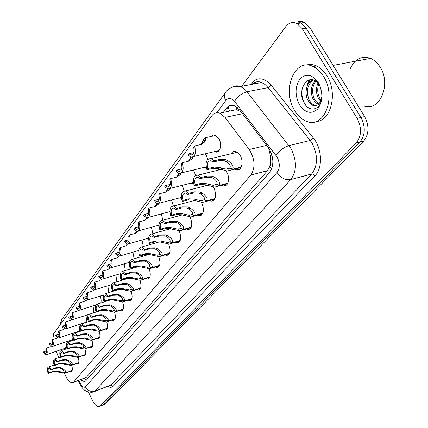 <?xml version="1.0" encoding="UTF-8"?>
<svg xmlns="http://www.w3.org/2000/svg" width="428" height="428" viewBox="0 0 428 428"><rect width="100%" height="100%" fill="white"/><g stroke="black" fill="none" stroke-linecap="round" stroke-linejoin="round"><path stroke-width="0.64" d="M211.207 136.452L212.973 135.066L215.113 135.055L218.89 138.613C222.421 144.514 219.997 153.604 215.418 151.945L214.583 151.608M205.28 153.786L206.232 155.236L207.687 159.398M193.526 169.953L195.666 175.427M182.285 185.335L184.249 190.952M171.532 199.983L173.356 205.97M161.249 213.946L162.918 220.19M231.136 153.748C232.318 151.753 233.907 151.014 235.898 151.523L238.23 152.914L240.226 155.503C244.072 161.886 241.408 171.532 236.368 169.846L234.806 169.14M218.034 170.178L219.008 168.9M226.027 170.922L226.749 172.067C230.371 178.182 228.092 187.304 223.384 185.929L221.806 185.254M205.568 185.806L206.087 185.019M213.502 187.068L213.936 187.801C216.873 195.767 215.899 200.234 211.004 201.203L209.42 200.566M193.702 200.684L193.884 200.374M201.54 202.396L201.749 202.776C204.584 210.378 203.733 214.701 199.197 215.739L197.608 215.129M190.107 216.975L190.139 217.039C192.878 224.315 192.135 228.499 187.919 229.585L186.335 229.007M64.542 373.334L65.639 376.046C67.849 380.546 70.085 382.776 72.353 382.75L73.669 381.99L250.899 174.982C255.532 167.471 254.981 158.986 249.251 149.532L225.032 117.395L219.741 113.136C216.605 112.099 213.973 112.987 211.839 115.795L53.714 333.658L52.762 339.639M270.71 160.81L269.742 166.572L270.726 164.791L270.978 162.651L270.539 156.204L268.479 147.687M228.156 106.502L229.494 111.114M241.001 111.815L236.096 109.429L237.46 107.674M73.113 382.471L86.296 377.41L267.473 170.713L269.742 166.572M56.245 351.27L58.625 357.599M72.161 333.439C73.327 337.483 73.065 339.827 71.38 340.463L70.62 340.314M78.784 324.617C80.02 328.827 79.742 331.267 77.955 331.935L77.179 331.78M85.659 315.463C86.724 318.7 86.75 321.075 85.739 322.589M84.337 323.044L83.979 322.926M92.79 305.945C93.818 308.904 93.941 311.242 93.16 312.97M100.2 296.053C101.206 298.819 101.404 301.13 100.783 302.992M107.899 285.76L108.659 292.618M115.902 275.033L116.828 281.811M124.238 263.857L125.313 270.544M132.915 252.188L134.141 258.785M141.962 240.006L143.332 246.501M151.4 227.273L152.914 233.645M158.997 225.358L158.729 225.251M169.916 212.17L168.905 211.887M181.419 198.164L179.541 197.891M193.51 183.227L191.535 183.516L190.679 183.216M206.21 167.225L203.193 168.124L202.348 167.808M65.768 341.94L66.351 344.337M66.442 346.413L65.04 348.692L64.296 348.542M78.249 357.273C79.298 361.237 79.003 363.527 77.356 364.142L76.093 363.768M84.985 348.932C86.087 353.052 85.766 355.433 84.022 356.069L82.732 355.684M91.967 340.265C93.133 344.551 92.79 347.028 90.939 347.697L89.618 347.301M99.21 331.256C100.452 335.729 100.082 338.307 98.108 339.003L96.76 338.596M106.733 321.888C108.054 326.553 107.663 329.25 105.556 329.972L104.181 329.56M114.549 312.135C115.967 317.009 115.549 319.828 113.292 320.588L111.885 320.16M122.681 301.975C124.2 307.079 123.751 310.027 121.338 310.819L119.899 310.38M131.145 291.382C132.776 296.732 132.3 299.825 129.7 300.649L128.239 300.194M139.956 280.329C141.727 285.947 141.208 289.189 138.415 290.056L136.923 289.585M149.142 268.784C151.063 274.685 150.512 278.093 147.489 279.002L145.975 278.51M158.724 256.714C160.816 262.926 160.222 266.51 156.953 267.463L155.418 266.954M168.728 244.083C171.013 250.631 170.381 254.403 166.824 255.404L165.272 254.874M179.182 230.853C181.691 237.759 181.012 241.74 177.139 242.794L175.566 242.237M71.754 365.309C72.755 369.129 72.476 371.338 70.92 371.932L69.689 371.563M241.767 86.296L285.781 26.627C289.002 22.556 292.789 21.55 297.134 23.599L302.355 28.799L357.145 118.342L360.895 117.459C365.656 126.886 365.357 135.055 359.991 141.968L102.779 404.909L101.709 405.514L102.779 404.909L359.991 141.968C365.357 135.055 365.656 126.886 360.895 117.459L306.143 28.211L360.895 117.459L364.629 116.587C369.385 125.982 369.07 134.13 363.688 141.026L105.47 403.877L102.292 405.289M293.827 22.572C296.155 21.635 298.519 21.791 300.921 23.026L306.143 28.211L300.921 23.026C298.519 21.791 296.155 21.635 293.827 22.572M297.594 21.999C299.926 21.074 302.291 21.229 304.693 22.459L309.915 27.622L364.629 116.587M80.63 379.743L84.37 381.658L85.691 380.904L269.592 172.479C274.364 164.999 273.872 156.573 268.115 147.195L239.519 109.889L234.293 105.748C231.104 104.7 228.408 105.598 226.214 108.439L223.282 112.404M357.145 118.342C361.911 127.795 361.617 135.986 356.267 142.909L100.077 405.953L99.012 406.552C96.717 406.707 94.449 404.551 92.213 400.078L88.484 392.112M72.155 370.589L64.853 373.275L56.63 371.654L52.703 371.83L48.139 373.43C46.994 369.706 47.144 367.534 48.589 366.914L51.344 369.316L55.945 367.711L59.968 367.454L61.573 368.037C64.885 369.915 66.324 371.461 65.891 372.681L72.193 370.445M65.891 372.681L63.933 371.83C64.248 370.996 63.312 369.926 61.113 368.615L59.519 368.021L55.485 368.294L50.895 369.899L49.017 368.38C48.006 368.776 47.861 370.274 48.583 372.858L53.152 371.258L57.068 371.097L63.167 372.269L64.05 371.879M65.741 372.863L63.826 371.964M51.344 369.316L50.895 369.899M48.583 372.858L48.139 373.43M51.093 346.53L46.465 348.082C47.626 351.912 47.465 354.133 45.973 354.753L43.292 352.41L43.731 351.805L45.55 353.282L45.882 353.17M46.465 348.082L46.015 348.692C46.754 351.361 46.599 352.891 45.55 353.282M46.47 350.885L43.731 351.805M78.661 362.762L71.187 365.491L62.852 363.837L58.866 364.003L54.238 365.608C53.067 361.788 53.243 359.557 54.757 358.926L57.561 361.344L62.226 359.734L66.313 359.488L67.945 360.087C71.31 362.008 72.76 363.597 72.305 364.859L78.704 362.612M72.305 364.859L70.31 363.987C70.647 363.126 69.7 362.024 67.463 360.681L65.848 360.071L61.75 360.333L57.095 361.949L55.18 360.419C54.121 360.825 53.96 362.356 54.698 365.02L59.332 363.409L63.307 363.265L69.486 364.453L70.438 364.041M72.15 365.047L70.197 364.126M57.561 361.344L57.095 361.949M54.698 365.02L54.238 365.608M85.407 354.646L77.752 357.417L69.299 355.738L65.254 355.887L60.562 357.498C59.364 353.571 59.562 351.286 61.156 350.644L64.013 353.073L68.742 351.458L72.894 351.222L74.552 351.837C77.971 353.806 79.437 355.443 78.95 356.749L85.45 354.491M78.95 356.749L76.922 355.861C77.275 354.967 76.323 353.833 74.055 352.458L72.412 351.832L68.25 352.084L63.526 353.699L61.584 352.169C60.466 352.576 60.284 354.149 61.038 356.882L65.741 355.272L69.775 355.138L76.04 356.353L77.056 355.914M78.789 356.947L76.81 356M64.013 353.073L63.526 353.699M61.038 356.882L60.562 357.498M92.405 346.225L84.557 349.039L75.991 347.333L71.888 347.466L67.126 349.082C65.896 345.043 66.126 342.7 67.806 342.052L70.706 344.487L75.505 342.871L79.726 342.646L81.411 343.277C84.883 345.294 86.36 346.98 85.851 348.333L92.453 346.065M85.851 348.333L83.786 347.424C84.161 346.498 83.193 345.332 80.892 343.919L79.223 343.277L74.996 343.518L70.203 345.139L68.229 343.604C67.052 344.016 66.848 345.631 67.624 348.445L72.391 346.824L76.489 346.712L82.834 347.943L83.925 347.483M85.686 348.536L83.663 347.573M70.706 344.487L70.203 345.139M67.624 348.445L67.126 349.082M99.671 337.489L91.619 340.346L82.941 338.607L78.773 338.725L73.942 340.346C72.68 336.183 72.937 333.776 74.713 333.123L77.661 335.568L82.534 333.947L86.82 333.738L88.532 334.386C92.057 336.456 93.55 338.19 93.01 339.597L99.724 337.317M93.01 339.597L90.913 338.66C91.303 337.708 90.329 336.504 87.997 335.054L86.296 334.396L81.999 334.621L77.136 336.242L75.13 334.707C73.889 335.124 73.664 336.783 74.456 339.682L79.292 338.061L83.455 337.965L89.885 339.217L91.057 338.725M92.839 339.805L90.784 338.815M77.661 335.568L77.136 336.242M74.456 339.682L73.942 340.346M57.309 338.141L52.612 339.693C53.805 343.625 53.618 345.91 52.05 346.53L49.322 344.182L49.782 343.556L51.628 345.032L51.986 344.915M52.612 339.693L52.146 340.324C52.901 343.069 52.73 344.636 51.628 345.032M52.607 342.614L49.782 343.556M63.756 329.432L58.989 330.988C60.209 335.033 59.995 337.376 58.352 338.008L55.576 335.643L56.052 334.996L57.93 336.478L58.326 336.349M58.989 330.988L58.508 331.647C59.278 334.466 59.085 336.082 57.93 336.478M58.978 334.038L56.052 334.996M70.443 320.395L65.612 321.952C66.864 326.12 66.624 328.517 64.885 329.153L62.071 326.783L62.563 326.115L64.468 327.597L64.901 327.457M65.612 321.952L65.115 322.632C65.901 325.542 65.687 327.195 64.468 327.597M65.591 325.136L62.563 326.115M323.498 76.371C336.809 96.669 324.215 128.796 307.015 121.536C302.163 119.829 298.065 116.197 294.721 110.633C281.538 90.426 294.523 57.02 313.184 66.549C317.175 68.432 320.609 71.706 323.498 76.371M306.1 65.115C309.503 64.056 312.986 64.323 316.549 65.923C320.54 67.801 323.975 71.059 326.864 75.713C338.061 92.828 330.999 121.097 316.233 121.472M350.259 68.737C354.812 58.952 361.569 55.49 370.53 58.368C374.206 59.941 377.336 62.745 379.93 66.773C391.791 84.123 379.625 112.083 363.843 105.962M313.371 80.02C307.25 84.824 305.87 91.522 309.235 100.109L310.675 102.351L312.435 104.095L313.986 105.01L316.581 105.454M312.943 79.897C306.416 81.989 304.169 93.422 307.935 100.387L310.043 103.399L312.681 105.288C315.859 106.486 318.416 105.277 320.342 101.661L321.926 96.268M315.794 81.218C312.049 86.6 311.595 92.534 314.42 99.018L316.436 101.912L318.967 103.795M315.131 80.801C310.819 86.156 310.15 92.32 313.125 99.291L315.591 102.634L318.4 104.357M318.721 84.075C317.175 88.853 317.453 93.47 319.555 97.926L321.021 100.184M317.94 83.128C315.859 88.163 315.971 93.186 318.277 98.199L320.524 101.318M321.797 98.215C320.727 110.387 308.877 113.035 303.853 102.281C296.652 89.939 308.246 71.829 317.977 83.171L320.181 86.477M299.53 104.908C294.817 95.385 294.924 86.772 299.857 79.068C305.993 73.092 312.135 74.258 318.288 82.572C323.177 92.485 323.006 101.27 317.763 108.926C311.45 114.511 305.373 113.169 299.53 104.908M319.919 85.809L318.716 83.508M321.92 96.519L320.342 101.661M310.236 79.715L307.978 84.396M301.804 91.282C301.751 96.899 303.072 101.559 305.774 105.267M309.594 79.822L307.577 83.781L306.534 88.264M107.219 328.404L98.948 331.309L90.164 329.539L85.926 329.64L81.02 331.261C79.731 326.971 80.02 324.499 81.892 323.841L84.894 326.302L89.837 324.675L94.192 324.483L95.931 325.146C99.521 327.27 101.024 329.057 100.457 330.512L107.273 328.228M100.457 330.512L98.317 329.56C98.729 328.57 97.75 327.329 95.374 325.842L93.646 325.162L89.281 325.376L84.348 327.003L82.31 325.457C80.999 325.874 80.748 327.58 81.561 330.571L86.467 328.95L90.693 328.87L97.204 330.149L98.467 329.63M100.275 330.732L98.189 329.721M84.894 326.302L84.348 327.003M81.561 330.571L81.02 331.261M115.062 318.967L106.556 321.92L97.67 320.112L93.363 320.192L88.387 321.819C87.061 317.389 87.387 314.848 89.372 314.189L92.416 316.656L97.434 315.029L101.859 314.853L103.629 315.532C107.278 317.715 108.798 319.561 108.193 321.07L115.127 318.78M108.193 321.07L106.016 320.096C106.454 319.063 105.465 317.785 103.052 316.26L101.297 315.559L96.856 315.757L91.843 317.383L89.778 315.837C88.393 316.255 88.114 318.009 88.944 321.102L93.93 319.475L98.221 319.416L104.807 320.722L106.176 320.165M108.006 321.3L105.882 320.262M92.416 316.656L91.843 317.383M88.944 321.102L88.387 321.819M123.227 309.144L114.469 312.146L105.481 310.305L101.104 310.364L96.054 311.991C94.69 307.416 95.059 304.8 97.161 304.137L100.248 306.609L105.342 304.987L109.841 304.827L111.644 305.528C115.351 307.769 116.887 309.674 116.25 311.247L123.296 308.952M116.25 311.247L114.03 310.247C114.49 309.177 113.495 307.855 111.039 306.282L109.252 305.565L104.742 305.747L99.654 307.374L97.563 305.827C96.086 306.239 95.781 308.048 96.637 311.242L101.693 309.615L106.053 309.583L112.714 310.91L114.196 310.321M116.052 311.482L113.885 310.418M100.248 306.609L99.654 307.374M96.637 311.242L96.054 311.991M77.398 311.006L72.493 312.563C73.777 316.854 73.504 319.325 71.669 319.962L68.812 317.587L69.325 316.891L71.257 318.373L71.733 318.223M79.645 302.799L79.105 303.538C79.934 306.635 79.667 308.385 78.308 308.791L76.35 307.299L75.82 308.026L78.736 310.412C80.651 309.765 80.962 307.229 79.645 302.799L84.626 301.248M72.493 312.563L71.974 313.269C72.781 316.271 72.541 317.972 71.257 318.373M72.46 315.885L69.325 316.891M79.597 306.277L76.35 307.299M85.621 300.841L85.798 300.451M92.143 291.094L87.093 292.645C88.441 297.219 88.093 299.83 86.044 300.472L83.107 298.081L83.658 297.326L85.637 298.814L86.226 298.632M93.614 290.125L93.422 290.548M87.093 292.645L86.526 293.41C87.376 296.615 87.082 298.418 85.637 298.814M87.023 296.283L83.658 297.326M93.095 290.714L93.379 290.093M131.733 298.921L122.697 301.97L113.613 300.092L109.167 300.13L104.036 301.751C102.634 297.021 103.052 294.325 105.283 293.667L108.407 296.144L113.581 294.523L118.155 294.384L119.995 295.106C123.767 297.412 125.313 299.381 124.639 301.012L131.803 298.712M124.639 301.012L122.376 299.985C122.863 298.872 121.857 297.508 119.364 295.892L117.545 295.149L112.955 295.315L107.792 296.941L105.673 295.39C104.111 295.802 103.763 297.663 104.641 300.975L109.777 299.349L114.212 299.338L120.942 300.697L122.547 300.065M124.436 301.259L122.226 300.167M108.407 296.144L107.792 296.941M104.641 300.975L104.036 301.751M140.593 288.258L131.262 291.366L122.087 289.446L117.572 289.456L112.361 291.077C110.916 286.177 111.387 283.4 113.757 282.753L116.919 285.23L122.173 283.609L126.827 283.491L128.7 284.24C132.536 286.61 134.098 288.643 133.381 290.345L140.668 288.044M133.381 290.345L131.075 289.291C131.589 288.135 130.577 286.723 128.042 285.059L126.19 284.294L121.52 284.438L116.277 286.059L114.137 284.513C112.473 284.92 112.093 286.835 112.992 290.27L118.208 288.649L122.713 288.659L129.513 290.05L131.257 289.376M133.172 290.601L130.92 289.483M116.919 285.23L116.277 286.059M112.992 290.27L112.361 291.077M149.832 277.141L140.186 280.308L130.931 278.339L126.335 278.323L121.044 279.944C119.562 274.856 120.086 271.994 122.617 271.357L125.805 273.834L131.145 272.224L135.879 272.128L137.784 272.898C141.689 275.338 143.262 277.446 142.503 279.211L149.918 276.916M142.503 279.211L140.154 278.136C140.7 276.927 139.678 275.466 137.099 273.754L135.211 272.962L130.46 273.085L125.131 274.701L122.98 273.16C121.204 273.551 120.782 275.53 121.707 279.099L127.004 277.478L131.583 277.521L138.437 278.944L140.347 278.221M142.283 279.484L139.993 278.334M125.805 273.834L125.131 274.701M121.707 279.099L121.044 279.944M159.484 265.537L149.484 268.757L140.165 266.746L135.489 266.703L130.112 268.313C128.587 263.022 129.176 260.069 131.877 259.454L135.093 261.931L140.512 260.326L145.333 260.251L147.275 261.048C151.255 263.568 152.839 265.745 152.031 267.591L159.574 265.301M152.031 267.591L149.629 266.484C150.207 265.226 149.185 263.712 146.558 261.941L144.637 261.128L139.801 261.224L134.387 262.835L132.225 261.294C130.326 261.674 129.855 263.718 130.802 267.43L136.184 265.82L140.844 265.89L147.746 267.345L149.832 266.574M151.801 267.869L149.463 266.687M135.093 261.931L134.387 262.835M130.802 267.43L130.112 268.313M169.563 253.408L159.179 256.688L149.811 254.628L145.06 254.553L139.598 256.153C138.019 250.648 138.683 247.598 141.577 247.004L144.803 249.481L150.308 247.882L155.22 247.839L157.199 248.663C161.249 251.257 162.849 253.515 161.987 255.441L169.665 253.157M161.987 255.441L159.537 254.302C160.152 252.991 159.12 251.423 156.45 249.599L154.492 248.754L149.57 248.829L144.065 250.423L141.898 248.893C139.865 249.251 139.341 251.364 140.314 255.232L145.787 253.627L150.522 253.734L157.467 255.222L159.756 254.403M161.747 255.735L159.366 254.516M144.803 249.481L144.065 250.423M140.314 255.232L139.598 256.153M99.975 280.517L94.845 282.068C96.23 286.797 95.835 289.483 93.662 290.125L90.693 287.728L91.266 286.947L93.267 288.435L93.919 288.231M101.522 279.34L101.217 280.003M94.845 282.068L94.256 282.865C95.128 286.182 94.797 288.039 93.267 288.435M94.754 285.883L91.266 286.947M100.88 280.169L101.276 279.302M108.134 269.501L102.923 271.042C104.346 275.942 103.908 278.714 101.597 279.345L98.595 276.948L99.194 276.13L101.211 277.617L101.939 277.398M109.766 268.094L109.333 269.014M102.923 271.042L102.308 271.876C103.202 275.311 102.838 277.226 101.211 277.617M102.811 275.049L99.194 276.13M108.99 269.18L109.504 268.046M116.641 258.009L111.35 259.545C112.815 264.627 112.318 267.479 109.862 268.099L106.834 265.708L107.46 264.852L109.488 266.334L110.301 266.093M118.369 256.351L117.802 257.549M111.35 259.545L110.708 260.417C111.628 263.98 111.221 265.954 109.488 266.334M111.21 263.755L107.46 264.852M117.443 257.72L118.096 256.297M125.522 246.014L120.145 247.539C121.654 252.82 121.097 255.762 118.481 256.367L115.432 253.97L116.084 253.082L118.123 254.558L119.032 254.296M127.357 244.088L126.64 245.586M120.145 247.539L119.482 248.449C120.418 252.156 119.968 254.195 118.123 254.558M119.979 251.964L116.084 253.082M126.265 245.752L127.073 244.024M138.415 231.034L134.804 233.479L129.342 234.993C130.893 240.488 130.273 243.521 127.474 244.104L124.414 241.718L125.094 240.787L127.137 242.253L128.154 241.964M138.576 230.81L138.367 231.099M136.762 231.264L135.874 233.083M129.342 234.993L128.646 235.946C129.609 239.803 129.106 241.906 127.137 242.253M129.133 239.653L125.094 240.787M138.041 231.489L138.34 230.911M135.483 233.249L136.457 231.19M180.113 240.723L169.306 244.062L159.906 241.954L155.07 241.841L149.516 243.43C147.895 237.684 148.639 234.533 151.742 233.977L154.968 236.443L160.57 234.86L165.566 234.844L167.583 235.694C171.714 238.375 173.319 240.718 172.409 242.73L180.22 240.456M172.409 242.73L169.905 241.558C170.558 240.188 169.52 238.556 166.797 236.673L164.801 235.801L159.788 235.844L154.198 237.433L152.036 235.914C149.859 236.245 149.27 238.428 150.271 242.462L155.829 240.873L160.65 241.018L167.616 242.542L170.135 241.665M172.158 243.034L169.723 241.783M154.968 236.443L154.198 237.433M150.271 242.462L149.516 243.43M191.156 227.439L179.878 230.836L170.472 228.68L165.55 228.531L159.911 230.104C158.237 224.095 159.072 220.837 162.415 220.329L165.625 222.774L171.318 221.206L176.411 221.228L178.471 222.105C182.676 224.877 184.291 227.311 183.323 229.413L191.279 227.156M183.323 229.413L180.766 228.21C181.456 226.776 180.418 225.085 177.647 223.138L175.608 222.228L170.499 222.244L164.817 223.812L162.672 222.309C160.329 222.603 159.671 224.866 160.703 229.092L166.348 227.514L171.259 227.696L178.225 229.258L181.007 228.322M183.061 229.734L180.573 228.445M165.625 222.774L164.817 223.812M160.703 229.092L159.911 230.104M202.733 213.513L190.936 216.975L181.558 214.765L176.545 214.572L170.809 216.129C169.087 209.827 170.028 206.457 173.629 206.012L176.807 208.436L182.596 206.89L187.785 206.943L189.882 207.853C194.173 210.72 195.799 213.251 194.767 215.45L202.867 213.214M194.767 215.45L192.156 214.209C192.889 212.711 191.846 210.951 189.021 208.934L186.945 207.997L181.739 207.976L175.962 209.527L173.843 208.045C171.318 208.292 170.579 210.63 171.639 215.065L177.379 213.508L182.376 213.733L189.32 215.332L192.413 214.332M194.489 215.787L191.953 214.46M176.807 208.436L175.962 209.527M171.639 215.065L170.809 216.129M214.883 198.897L202.503 202.417L193.189 200.154L188.085 199.919L182.253 201.454C180.477 194.836 181.536 191.343 185.426 190.979L188.555 193.37L194.44 191.846L199.726 191.942L201.872 192.889C206.243 195.853 207.88 198.485 206.783 200.791L215.027 198.581M206.783 200.791L204.108 199.512C204.889 197.939 203.84 196.11 200.962 194.023L198.843 193.049L193.542 192.991L187.662 194.515L185.591 193.065C182.863 193.247 182.039 195.671 183.125 200.336L188.962 198.801L194.05 199.074L200.946 200.716L204.381 199.646M206.489 201.149L203.899 199.774M188.555 193.37L187.662 194.515M183.125 200.336L182.253 201.454M227.653 183.542L214.615 187.122L205.408 184.81L200.208 184.522L194.28 186.03C192.456 179.054 193.649 175.432 197.859 175.18L200.914 177.524L206.895 176.031L212.288 176.165L214.482 177.149C218.938 180.22 220.581 182.97 219.409 185.388L227.808 183.211M219.409 185.388L216.675 184.067C217.504 182.414 216.456 180.509 213.524 178.342L211.362 177.331L205.948 177.229L199.978 178.733L197.966 177.315C195.008 177.417 194.087 179.931 195.2 184.853L201.133 183.345L206.312 183.671L213.128 185.345L216.969 184.211M219.104 185.757L216.45 184.345M200.914 177.524L199.978 178.733M195.2 184.853L194.28 186.03M241.082 167.391L227.305 171.018L218.269 168.659L212.973 168.316L206.943 169.798C205.066 162.421 206.414 158.67 210.988 158.553L213.93 160.837L220.013 159.371L225.513 159.558L227.75 160.58C232.302 163.769 233.95 166.631 232.698 169.172L241.253 167.038M232.698 169.172L229.9 167.813C230.783 166.075 229.734 164.084 226.744 161.838L224.534 160.789L219.018 160.639L212.941 162.105L211.02 160.741C207.81 160.741 206.772 163.346 207.906 168.557L213.946 167.081L219.222 167.46L225.914 169.167L230.211 167.963M232.377 169.568L229.665 168.102M213.93 160.837L212.941 162.105M207.906 168.557L206.943 169.798M148.537 217.354L144.514 220.367L138.961 221.865C140.555 227.594 139.86 230.735 136.864 231.281L133.804 228.905L134.515 227.926L136.553 229.387L137.698 229.071M146.606 217.841L145.531 220.003M138.961 221.865L138.228 222.86C139.223 226.894 138.661 229.066 136.553 229.387M138.709 226.781L134.515 227.926M147.783 218.387L148.163 217.595M145.124 220.174L146.28 217.756M181.344 197.42L158.938 203.263L158.392 204.172L154.679 206.638L149.035 208.12C150.677 214.102 149.896 217.349 146.681 217.852L143.631 215.493L144.38 214.471L146.397 215.91L147.692 215.568M156.932 203.776L155.637 206.312M149.035 208.12L148.27 209.164C149.286 213.379 148.66 215.626 146.397 215.91M148.73 213.315L144.38 214.471M157.98 204.67L158.44 203.594M155.214 206.478L156.568 203.68M169.766 188.604L169.103 189.77L165.331 192.252L159.591 193.713C161.286 199.972 160.404 203.332 156.958 203.781L153.93 201.444L154.711 200.368L156.707 201.791L158.167 201.411M167.771 189.026L166.235 191.958M159.591 193.713L158.793 194.804C159.837 199.223 159.141 201.551 156.707 201.791M159.232 199.207L154.711 200.368M168.664 190.294L169.199 188.914M165.791 192.119L167.369 188.914M181.103 173.206L180.332 174.661L176.513 177.155L170.676 178.588C172.42 185.158 171.43 188.636 167.712 189.016L164.732 186.704L165.55 185.581L167.509 186.972L169.167 186.555M179.166 173.538L177.347 176.892M170.676 178.588L169.836 179.739C170.9 184.377 170.125 186.79 167.509 186.972M170.242 184.409L165.55 185.581M179.872 175.213L180.477 173.484M176.882 177.053L178.717 173.41M192.996 157.012L192.135 158.793L188.256 161.292L182.323 162.694C184.115 169.611 183.002 173.212 178.995 173.495L176.074 171.227L176.935 170.044L178.834 171.403L180.718 170.949M191.166 157.253L189.021 161.062M182.323 162.694L181.44 163.903C182.531 168.793 181.665 171.291 178.834 171.403M181.804 168.873L176.935 170.044M191.648 159.371L192.3 157.253M188.534 161.222L190.658 157.113M204.033 142.711L204.664 140.036L203.594 140.502L204.37 138.287L205.836 137.65L205.333 140.555L204.547 142.107L200.614 144.605L194.574 145.975C196.415 153.267 195.163 157.001 190.829 157.167L187.999 154.952L188.909 153.711L190.733 155.027L192.878 154.524M204.659 140.507L203.375 140.796L201.304 144.413M194.574 145.975L193.643 147.248C194.761 152.405 193.788 155 190.733 155.027M193.959 152.539L188.909 153.711M203.375 140.796L204.242 138.651M203.594 140.502L204.675 140.256M200.791 144.562L204.07 138.688M271.796 154.567L270.539 156.204M84.632 378.293L86.012 380.54M83.968 378.534L84.605 378.304M269.881 166.417L271.652 169.033M86.296 377.41L73.669 381.99M242.457 113.714L225.032 117.395M266.714 145.365L249.251 149.532M267.473 170.713L250.899 174.982M302.045 91.934L301.756 91.993M363.688 141.026L356.267 142.909M105.47 403.877L100.077 405.953M309.915 27.622L302.355 28.799M78.987 380.342L79.983 382.846C81.978 386.677 83.781 387.998 85.391 386.816L277.034 172.479C279.998 168.236 280.019 163.084 277.098 157.028L234.587 101.431C231.371 97.766 228.424 97.477 225.749 100.559L216.878 112.714M232.57 87.071C235.015 85.654 237.652 85.477 240.466 86.547L243.864 88.548L246.565 91.223L291.067 148.666C296.962 160.853 296.861 171.157 290.767 179.583L94.861 391.085L93.208 392.021L91.448 392.353L87.002 391.609L84.594 390.192L82.401 388.068L79.747 383.9M250.166 84.691L250.888 83.722C257.041 76.735 263.809 77.233 271.186 85.215L313.382 138.041C322.134 148.457 322.889 168.161 315.035 175.705L113.158 386.174L110.831 385.12L94.861 391.085C90.822 392.123 87.665 390.7 85.391 386.816M277.034 172.479C280.795 178.011 285.374 180.381 290.767 179.583L311.68 173.961C317.908 165.609 318.09 155.444 312.231 143.471L310.182 140.48L289.012 145.622C283.598 147.355 279.286 150.651 276.081 155.503M113.158 386.174C111.783 387.538 110.055 387.645 107.974 386.5M94.149 391.668L110.831 385.12L311.68 173.961L313.499 174.25L315.035 175.705M253.777 84L255.061 82.337M234.587 101.431C237.481 96.477 241.617 93.245 246.988 91.747L268.115 87.612L264.98 84.471L261.562 82.518C257.929 81.229 254.66 81.855 251.766 84.386M313.382 138.041L310.182 140.48L268.115 87.612L271.186 85.215M225.749 100.559C224.085 97.45 223.972 94.786 225.401 92.555L61.573 319.727L59.594 325.558M60.626 324.14L61.573 319.727M79.485 381.669L78.966 382.086L79.587 383.552M254.89 83.792L254.505 83.037M228.477 107.974L226.214 108.439M53.152 371.258L52.703 371.83M58.732 371.584L58.278 372.151M61.573 368.037L61.113 368.615M55.945 367.711L55.485 368.294M59.332 363.409L58.866 364.003M65.002 363.763L64.532 364.351M67.945 360.087L67.463 360.681M62.226 359.734L61.75 360.333M65.741 355.272L65.254 355.887M71.497 355.647L71.011 356.262M74.552 351.837L74.055 352.458M68.742 351.458L68.25 352.084M72.391 346.824L71.888 347.466M78.238 347.231L77.73 347.868M81.411 343.277L80.892 343.919M75.505 342.871L74.996 343.518M79.292 338.061L78.773 338.725M85.236 338.495L84.712 339.153M88.532 334.386L87.997 335.054M82.534 333.947L81.999 334.621M86.467 328.95L85.926 329.64M92.507 329.421L91.961 330.1M95.931 325.146L95.374 325.842M89.837 324.675L89.281 325.376M93.93 319.475L93.363 320.192M100.072 319.978L99.499 320.69M103.629 315.532L103.052 316.26M97.434 315.029L96.856 315.757M101.693 309.615L101.104 310.364M107.936 310.156L107.342 310.899M111.644 305.528L111.039 306.282M105.342 304.987L104.742 305.747M109.777 299.349L109.167 300.13M116.132 299.932L115.512 300.702M119.995 295.106L119.364 295.892M113.581 294.523L112.955 295.315M118.208 288.649L117.572 289.456M124.671 289.269L124.024 290.072M128.7 284.24L128.042 285.059M122.173 283.609L121.52 284.438M127.004 277.478L126.335 278.323M133.579 278.147L132.905 278.986M137.784 272.898L137.099 273.754M131.145 272.224L130.46 273.085M136.184 265.82L135.489 266.703M142.882 266.537L142.176 267.414M147.275 261.048L146.558 261.941M140.512 260.326L139.801 261.224M145.787 253.627L145.06 254.553M152.603 254.398L151.865 255.318M157.199 248.663L156.45 249.599M150.308 247.882L149.57 248.829M155.829 240.873L155.07 241.841M162.774 241.702L162.003 242.66M167.583 235.694L166.797 236.673M160.57 234.86L159.788 235.844M166.348 227.514L165.55 228.531M173.426 228.402L172.618 229.413M178.471 222.105L177.647 223.138M171.318 221.206L170.499 222.244M177.379 213.508L176.545 214.572M184.591 214.465L183.746 215.519M189.882 207.853L189.021 208.934M182.596 206.89L181.739 207.976M188.962 198.801L188.085 199.919M196.313 199.828L195.425 200.941M201.872 192.889L200.962 194.023M194.44 191.846L193.542 192.991M201.133 183.345L200.208 184.522M208.629 184.452L207.698 185.618M214.482 177.149L213.524 178.342M206.895 176.031L205.948 177.229M213.946 167.081L212.973 168.316M221.592 168.274L220.607 169.499M227.75 160.58L226.744 161.838M220.013 159.371L219.018 160.639M169.076 189.347L169.509 188.764M180.274 174.282L181.049 173.238M192.028 158.462L192.926 157.258M204.391 141.823L205.333 140.555M236.807 109.6L219.741 113.136M70.92 371.932L71.38 371.772M77.356 364.142L77.864 363.966M84.022 356.069L84.578 355.877M90.939 347.697L91.549 347.488M98.108 339.003L98.782 338.773M105.556 329.972L106.305 329.721M113.292 320.588L114.121 320.31M121.338 310.819L122.253 310.519M129.7 300.649L130.727 300.322M138.415 290.056L139.555 289.692M147.489 279.002L148.767 278.601M156.953 267.463L158.392 267.024M166.824 255.404L168.45 254.922M177.139 242.794L178.974 242.259M187.919 229.585L190 228.996M199.197 215.739L201.561 215.086M211.004 201.203L213.7 200.481M223.384 185.929L226.466 185.126M236.368 169.846L239.91 168.958M65.04 348.692L65.527 348.526M71.38 340.463L71.915 340.287M77.955 331.935L78.538 331.737M180.407 198.175L181.386 197.918M191.535 183.516L193.477 183.024M203.193 168.124L205.975 167.444M215.418 151.945L218.58 151.202M304.693 22.459L297.134 23.599M302.184 93.24L301.729 93.336M85.129 381.38L84.37 381.658M99.596 406.333L101.709 405.514M225.401 92.555C226.77 90.335 231.361 85.338 240.466 86.547L261.562 82.518C258.234 81.026 255.115 81.62 252.194 84.305M78.388 380.556L78.939 382.006M48.589 366.914L54.035 365.02M65.473 373.055L72.123 370.696M63.167 372.269L63.628 372.103M46.417 354.603L66.035 347.953M54.757 358.926L60.391 356.995M71.872 365.25L78.624 362.88M69.486 364.453L69.994 364.276M61.156 350.644L66.982 348.67M78.501 357.155L85.365 354.769M76.04 356.353L76.596 356.16M67.806 342.052L73.83 340.03M85.386 348.756L92.357 346.359M82.834 347.943L83.444 347.734M74.713 333.123L80.951 331.058M92.528 340.035L99.617 337.628M89.885 339.217L90.559 338.987M52.537 346.37L72.434 339.704M58.887 337.826L79.073 331.154M65.473 328.966L85.958 322.279M312.681 105.288L313.986 105.01M317.881 104.165L318.807 103.967M333.15 65.404L370.53 58.368M313.184 66.549L316.549 65.923M81.892 323.841L88.355 321.733M99.954 330.972L107.161 328.56M97.204 330.149L97.948 329.902M89.372 314.189L101.864 310.166M107.674 321.551L115.004 319.127M104.807 320.722L105.636 320.449M97.161 304.137L110.782 299.825M115.715 311.745L123.162 309.316M112.714 310.91L113.634 310.616M72.321 319.753L88.457 314.559M79.437 310.182L95.797 304.993M78.308 308.791L78.838 308.62M86.836 300.221L103.592 294.994M105.283 293.667L119.813 289.141M124.083 301.526L131.658 299.097M120.942 300.697L121.969 300.37M113.757 282.753L129.144 278.045M132.814 290.88L140.512 288.451M129.513 290.05L130.658 289.686M122.617 271.357L138.838 266.484M141.919 279.768L149.746 277.344M138.437 278.944L139.721 278.548M131.877 259.454L148.944 254.435M151.432 268.163L159.387 265.745M147.746 267.345L149.19 266.906M141.577 247.004L159.5 241.852M161.377 256.035L169.467 253.627M157.467 255.222L159.088 254.74M94.545 289.852L111.778 284.567M102.581 279.045L120.354 273.69M110.959 267.778L129.342 262.348M119.712 256.008L138.758 250.498M128.855 243.714L148.634 238.123M151.742 233.977L170.553 228.702M171.789 243.339L180.006 240.948M167.616 242.542L169.451 242.007M162.415 220.329L182.141 214.936M182.697 230.039L191.043 227.669M178.225 229.258L180.306 228.67M173.629 206.012L194.317 200.523M194.141 216.087L202.615 213.743M189.32 215.332L191.696 214.679M185.426 190.979L207.141 185.399M206.157 201.438L214.765 199.127M200.946 200.716L203.653 199.994M197.859 175.18L220.671 169.525M218.799 186.036L227.536 183.767M213.128 185.345L216.226 184.548M210.988 158.553L237.396 152.256M232.11 169.814L240.969 167.594M225.914 169.167L229.467 168.284M138.421 230.853L158.997 225.176M148.436 217.387L169.889 211.625M169.964 188.448L193.413 182.526M181.547 172.875L206.146 166.883M193.74 156.488L219.19 150.528M205.836 137.65L215.915 135.409"/></g></svg>
